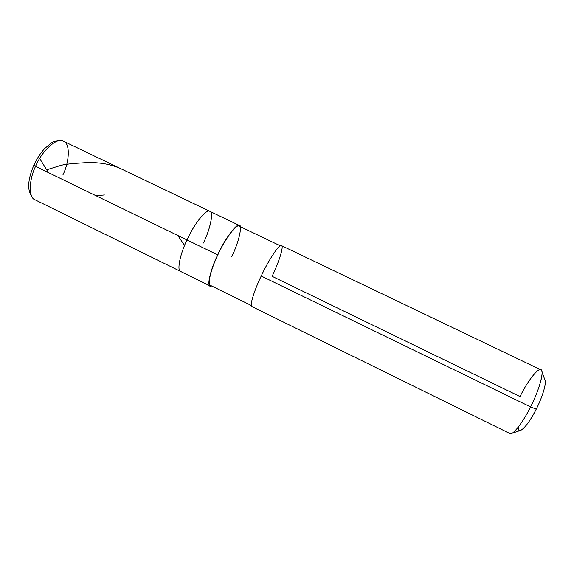 <?xml version="1.0" encoding="UTF-8"?>
<svg xmlns="http://www.w3.org/2000/svg" width="574" height="574" viewBox="0 0 574 574"><rect width="100%" height="100%" fill="white"/><g stroke="black" fill="none" stroke-linecap="round" stroke-linejoin="round"><path stroke-width="0.86" d="M203.44 243.01C210.378 228.739 213.88 211.77 209.654 211.246C206.382 208.728 194.062 224.061 186.981 239.946C194.062 224.061 206.382 208.728 209.654 211.246C213.88 211.77 210.378 228.739 203.44 243.01C210.249 229.134 213.923 212.021 209.84 211.325C206.927 208.061 194.105 223.745 186.981 239.946C180.035 254.217 176.684 270.82 180.638 271.466C176.684 270.82 180.035 254.217 186.981 239.946L35.552 166.36C28.786 180.222 28.492 197.836 35.036 199.795C28.492 197.836 28.786 180.222 35.552 166.36L217.675 254.863C210.694 269.213 206.705 285.601 210.113 285.974L211.627 285.967C206.31 289.267 209.28 272.019 217.675 254.863L186.981 239.946C194.105 223.745 206.927 208.061 209.84 211.325L239.473 225.51C237.134 222.518 224.936 238.619 217.675 254.863C226.285 235.706 239.724 219.727 240.398 226.701L239.473 225.51M34.153 165.42L35.552 166.36L33.794 165.355C26.626 182.31 27.043 193.79 35.036 199.795L210.113 285.974M62.946 174.855C69.633 161.351 70.265 143.256 63.47 141.233C57.773 136.698 42.01 150.374 35.552 166.36C42.01 150.374 57.773 136.698 63.47 141.233C58.677 139.367 52.593 141.9 52.019 142.51L44.75 148.472C40.46 153.122 36.808 158.747 33.794 165.355M518.387 426.963C517.231 436.333 527.901 426.274 536.252 409.119C542.143 397.839 546.749 382.829 544.984 380.21L545.078 380.476C546.57 383.511 541.956 398.169 536.252 409.119C530.283 420.706 525.167 427.759 520.898 430.263L511.527 433.449C515.309 432.466 524.428 419.436 530.563 406.916C523.208 422.091 512.302 436.104 509.863 433.506L251.907 306.545C249.274 306.566 254.189 290.487 261.22 276.022L530.563 406.916L536.252 409.119L530.563 406.916L261.22 276.022C268.682 259.721 279.99 243.017 281.482 245.629L540.794 369.8C544.74 369.699 539.287 390.263 530.563 406.916C537.745 393.097 543.6 374.743 541.777 371.141C540.966 364.239 528.432 379.077 520.03 396.577L272.105 276.316C279.122 261.866 284.195 245.428 281.368 245.586C279.509 243.735 268.603 260.022 261.22 276.022M251.319 305.497L210.421 285.371C207.071 285.005 210.988 268.941 217.833 254.885C224.943 238.971 236.897 223.186 239.186 226.12L280.299 245.808M231.717 256.772C238.554 242.694 242.608 226.285 239.028 226.056C236.38 223.874 224.886 239.279 217.833 254.885M39.656 158.503L48.41 172.609M95.98 195.72L104.411 194.973M46.917 169.717L59.265 165.893C64.69 163.963 76.033 163.303 83.374 162.844C97.429 161.854 109.935 163.82 120.899 168.734M177.761 235.462L184.189 244.89M63.47 141.233L209.84 211.325M541.777 371.141L545.078 380.476"/></g></svg>
